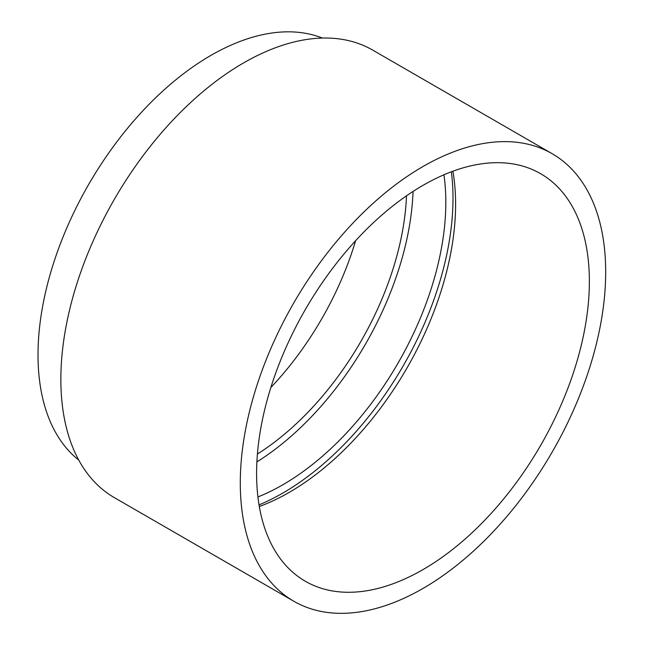 <?xml version="1.0" encoding="UTF-8"?>
<svg xmlns="http://www.w3.org/2000/svg" width="645" height="645" viewBox="0 0 645 645"><rect width="100%" height="100%" fill="white"/><g stroke="black" fill="none" stroke-linecap="round" stroke-linejoin="round"><path stroke-width="0.97" d="M413.058 191.428A230.692 133.192 -60 0 1 256.895 461.909M443.929 174.795A230.692 133.192 -60 0 1 282.704 484.847A230.692 133.192 -60 0 1 257.927 496.964M451.347 171.796A240.843 139.054 -60 0 1 282.704 493.135A240.843 139.054 -60 0 1 259.04 504.89M452.895 171.215A235.304 135.853 -60 0 1 289.226 492.385A235.304 135.853 -60 0 1 259.314 506.519M422.983 185.357A235.304 135.853 -60 0 1 540.639 173.698A235.304 135.853 -60 0 1 576.703 362.256A235.304 135.853 -60 0 1 422.983 569.608A235.304 135.853 -60 0 1 305.335 581.258A235.304 135.853 -60 0 1 269.263 392.708A235.304 135.853 -60 0 1 422.983 185.357M422.983 588.442A258.371 149.172 -60 0 1 293.798 601.237A258.371 149.172 -60 0 1 254.194 394.2A258.371 149.172 -60 0 1 422.983 166.523A258.371 149.172 -60 0 1 552.168 153.72A258.371 149.172 -60 0 1 591.779 360.765A258.371 149.172 -60 0 1 422.983 588.442M293.798 601.237L114.367 497.642A258.371 149.172 -60 0 1 74.764 290.605A258.371 149.172 -60 0 1 243.552 62.928A258.371 149.172 -60 0 1 372.737 50.125L552.168 153.72M78.738 460.079A244.536 141.182 -60 0 1 54.124 261.418A244.536 141.182 -60 0 1 210.923 55.389A244.536 141.182 -60 0 1 322.395 38.063M355.605 240.714A221.461 127.863 -60 0 1 270.852 387.508M406.503 195.822A221.461 127.863 -60 0 1 257.419 454.04"/></g></svg>
